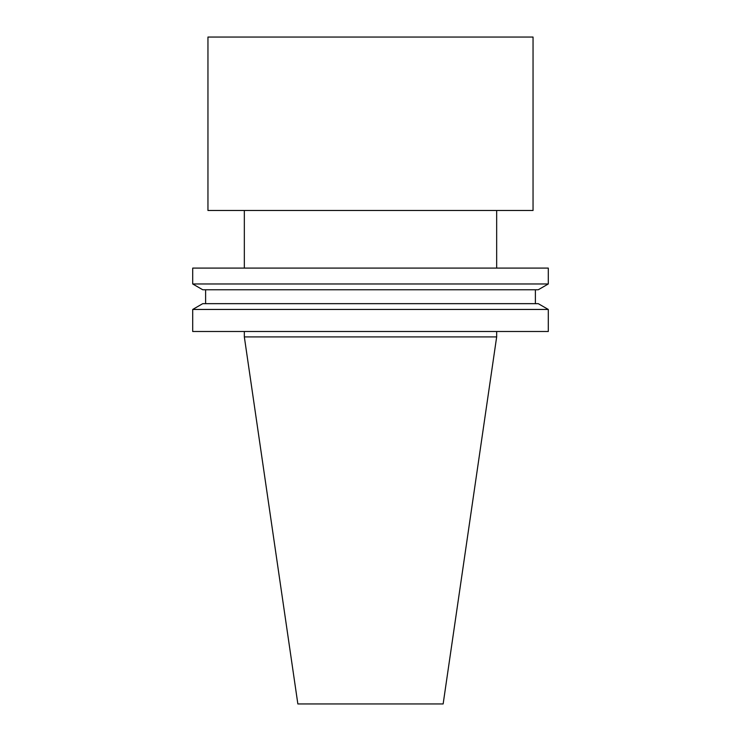 <?xml version="1.0" encoding="UTF-8"?>
<svg xmlns="http://www.w3.org/2000/svg" width="741" height="741" viewBox="0 0 741 741"><rect width="100%" height="100%" fill="white"/><g stroke="black" fill="none" stroke-linecap="round" stroke-linejoin="round"><path stroke-width="1.11" d="M443.146 703.95L297.854 703.95L244.335 336.914L496.665 336.914L443.146 703.95M496.665 210.481L496.665 268.094M548.294 268.094L192.706 268.094L192.706 283.97L548.294 283.97L548.294 268.094M548.294 283.97L538.262 289.759L202.738 289.759L192.706 283.97M535.391 289.759L535.391 303.662M548.294 309.451L538.262 303.662L202.738 303.662L192.706 309.451L192.706 331.496L548.294 331.496L548.294 309.451L192.706 309.451M496.665 331.496L496.665 336.914M370.5 210.481L533.048 210.481L533.048 37.05L207.952 37.05L207.952 210.481L370.5 210.481M244.335 210.481L244.335 268.094M205.609 289.759L205.609 303.662M244.335 331.496L244.335 336.914"/></g></svg>
